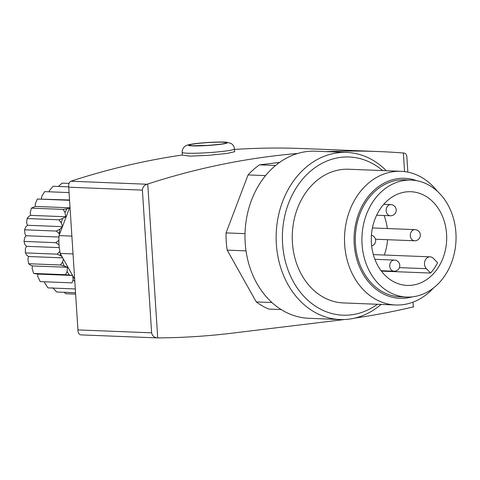 <?xml version="1.0" encoding="UTF-8"?>
<svg xmlns="http://www.w3.org/2000/svg" width="480" height="480" viewBox="0 0 480 480"><rect width="100%" height="100%" fill="white"/><g stroke="black" fill="none" stroke-linecap="round" stroke-linejoin="round"><path stroke-width="0.72" d="M59.82 229.2L56.382 231.06L59.214 233.706A53.514 43.02 -87.7 0 1 59.82 229.2L62.346 226.908L59.55 234.282L59.214 233.706M62.592 218.52L58.89 219.804L61.248 222.786A53.514 43.02 -87.7 0 1 62.592 218.52L65.736 216.75L30.612 215.364L28.698 216.438L27.078 218.544L58.89 219.804M67.074 208.746L63.21 209.394L65.052 212.586A53.514 43.02 -87.7 0 1 67.074 208.746L69.486 208.086L62.532 226.428L61.248 222.786M74.814 281.52A53.514 43.02 -87.7 0 1 73.092 279.72L72.006 282.864L40.2 281.61L37.842 276.672L37.65 274.092L72.582 275.472L69.36 275.064A53.514 43.02 -87.7 0 1 67.086 271.542L65.46 274.698L69.36 275.064M62.598 261.966L60.45 264.984L64.23 266.01A53.514 43.02 -87.7 0 1 62.598 261.966L63.378 259.074L74.664 279.18M59.826 251.406L57.18 254.154L60.738 255.798A53.514 43.02 -87.7 0 1 60.204 253.428A53.514 43.02 -87.7 0 1 59.826 251.406A53.514 43.02 92.3 0 1 59.04 244.872A53.514 43.02 -87.7 0 1 58.884 240.324L55.806 242.682L59.04 244.872M72.798 275.85L73.092 279.72M64.23 266.01L67.482 267.3L67.086 271.542M65.052 212.586L65.736 216.75M281.178 309.552L268.842 309.066A79.158 63.63 -87.7 0 1 256.266 301.914L271.938 302.532M275.562 165.486L259.512 164.856A79.158 63.63 -87.7 0 0 248.058 174.918L226.074 232.902L245.022 233.652M265.542 175.608L248.058 174.918M246.036 250.866L227.19 250.122A79.158 63.63 -87.7 0 1 226.074 232.902M227.19 250.122L256.266 301.914M279.534 162.426L259.512 164.856M437.574 262.728L433.362 258.36A6.69 5.376 92.3 0 0 430.134 256.842A6.69 5.376 92.3 0 0 424.872 261.174A6.69 5.376 92.3 0 0 426.384 268.692L430.596 273.06A46.884 37.686 92.3 0 0 437.574 262.728M381.408 271.116L430.596 273.06M430.134 256.842L374.472 254.646A6.69 5.376 92.3 0 0 373.38 254.742M71.88 236.106L59.052 235.602A53.514 43.02 92.3 0 0 58.884 240.324M73.032 253.932L60.204 253.428L62.07 256.746L60.738 255.798M407.85 172.14L406.938 158.022C406.902 155.076 405.942 153.42 404.064 153.048L403.368 152.994A1003.41 806.598 92.3 0 0 378.882 151.566L302.676 148.554A1003.41 806.598 92.3 0 0 234.492 149.448M297.78 153.432A1003.41 806.598 92.3 0 0 147.762 184.008L157.716 337.902A1003.41 806.598 92.3 0 0 232.17 333.156L339.42 320.142A1003.41 806.598 92.3 0 0 344.298 319.536M354.882 318.084A1003.41 806.598 92.3 0 0 413.322 306.888L413.724 306.792M378.882 151.566A1003.41 806.598 92.3 0 0 326.274 151.62M157.716 337.902L157.29 337.902C154.284 337.65 152.394 335.952 151.62 332.826L142.392 190.116C142.692 187.128 144.24 185.172 147.03 184.236L147.762 184.008M182.352 155.112L190.104 156.144L208.614 155.322L227.046 153.432L234.636 151.734L234.462 148.962A26.202 2.01 176.3 0 1 208.446 152.652A26.202 2.01 176.3 0 1 182.172 152.34L182.352 155.112M182.34 154.98A1003.41 806.598 92.3 0 0 71.556 180.996L70.884 181.23C69.09 182.202 68.37 184.2 68.718 187.206L77.946 329.916C77.988 333.018 79.038 334.68 81.102 334.896L157.29 337.902M63.378 259.074L62.07 256.746M69.486 208.086L69.984 206.766M62.346 226.908L62.532 226.428M59.052 235.602L59.55 234.282M362.064 244.26A58.53 47.052 -87.7 0 1 411.294 180.084A58.53 47.052 -87.7 0 1 456 240.426A58.53 47.052 -87.7 0 1 406.674 297.054A58.53 47.052 -87.7 0 1 362.064 244.26M371.406 243.126A46.884 37.686 -87.7 0 1 410.832 191.724A46.884 37.686 -87.7 0 1 440.886 262.86A46.884 37.686 -87.7 0 1 407.136 285.414A46.884 37.686 -87.7 0 1 371.406 243.126M406.674 297.054L400.05 296.796A58.53 47.052 -87.7 0 1 355.44 244.002A58.53 47.052 -87.7 0 1 404.664 179.82L411.294 180.084M412.164 296.874A60.054 48.276 -87.7 0 1 354.216 244.146A60.054 48.276 -87.7 0 1 416.748 180.696M433.368 288.09A66.894 53.772 -87.7 0 1 395.652 304.986A66.894 53.772 -87.7 0 1 344.67 244.65A66.894 53.772 -87.7 0 1 400.932 171.306A66.894 53.772 -87.7 0 1 437.196 191.124M395.652 304.986L343.392 302.928A66.894 53.772 -87.7 0 1 292.41 242.592A66.894 53.772 -87.7 0 1 348.672 169.242L400.932 171.306M377.388 304.266A79.158 63.63 -87.7 0 1 282.576 243.78A79.158 63.63 -87.7 0 1 314.466 168.054A79.158 63.63 -87.7 0 1 382.668 170.586M381.042 304.41A83.616 67.218 -87.7 0 1 340.086 319.53A83.616 67.218 -87.7 0 1 276.354 244.11A83.616 67.218 -87.7 0 1 346.68 152.424A83.616 67.218 -87.7 0 1 386.322 170.73M340.086 319.53L308.94 318.3A83.616 67.218 -87.7 0 1 245.208 242.88A83.616 67.218 -87.7 0 1 315.534 151.2L346.68 152.424M384.282 255.03A46.884 37.686 92.3 0 0 387.552 239.706M387.3 228.54A46.884 37.686 92.3 0 0 384.102 215.502M414.984 229.632A5.574 4.482 92.3 0 0 410.286 235.026A5.574 4.482 92.3 0 0 414.54 240.774A5.574 5.574 0 0 0 420.324 234.846A5.574 5.574 0 0 0 414.984 229.632L372.57 227.958A5.574 4.482 92.3 0 0 372.414 227.958M58.962 237.042L26.082 235.746L24.672 237.69L24 241.428L55.806 242.682M69.546 199.998L37.35 199.032L69.156 200.286M69.066 192.588L44.67 191.628L41.832 196.338L41.382 198.882M75.54 292.734L56.688 291.99L52.77 287.688M75.3 288.96L47.988 287.886L44.826 283.164L44.478 281.778M59.286 247.608L26.448 246.312L25.386 248.568L25.374 252.9L57.18 254.154M26.448 246.312L24.912 244.59L24 241.428M75.63 294.126L65.91 293.742L64.08 292.278M65.46 274.698L33.654 273.444L32.118 268.494L32.358 265.914L67.482 267.3M37.65 274.092L33.654 273.444M60.45 264.984L28.638 263.73L27.906 258.99L28.572 256.518L62.694 257.862M32.358 265.914L30.378 265.128L28.638 263.73M28.572 256.518L26.772 255.234L25.374 252.9M56.382 231.06L24.576 229.806L25.794 226.818L27.492 225.276L62.442 226.656M26.082 235.746L24.87 233.658L24.576 229.806M27.492 225.276L26.658 222.918L27.078 218.544M63.21 209.394L31.398 208.134L35.31 206.436L69.594 207.792M30.612 215.364L30.198 212.832L31.398 208.134M35.31 206.436L35.328 203.844L37.35 199.032M68.7 186.864L53.04 186.246L49.422 190.656L49.008 191.796M69.012 183.396L62.094 183.12L58.398 186.456M399.42 267.63L426.384 268.692M403.368 152.994L404.574 171.6M413.016 302.142L413.322 306.888M147.03 184.236L70.884 181.23M142.392 190.116L68.718 187.206M151.62 332.826L77.946 329.916M196.29 143.538A19.512 1.494 176.3 0 1 227.226 142.578A19.512 1.494 176.3 0 1 200.136 145.866A19.512 1.494 176.3 0 1 196.29 143.538M196.95 143.562A18.396 1.41 176.3 0 1 226.122 142.662A18.396 1.41 176.3 0 1 200.58 145.758A18.396 1.41 176.3 0 1 196.95 143.562M390.846 204.612A5.574 5.574 0 0 1 396.198 210.402A5.574 5.574 0 0 1 390.408 215.754A5.574 4.482 -87.7 0 1 386.154 210.726A5.574 4.482 -87.7 0 1 390.264 204.636A5.574 4.482 -87.7 0 1 390.846 204.612L383.718 204.33M394.434 260.076A5.574 5.574 0 0 1 399.78 265.866A5.574 5.574 0 0 1 393.99 271.218A5.574 4.482 -87.7 0 1 389.742 266.19A5.574 4.482 -87.7 0 1 393.852 260.1A5.574 4.482 -87.7 0 1 394.434 260.076L374.892 259.308M234.462 148.962C234.228 146.526 233.064 144.678 230.97 143.424L226.71 142.236C222.21 141.648 207.474 142.182 195.912 143.55C187.29 144.642 185.964 145.554 184.926 146.4C183.006 147.912 182.088 149.892 182.172 152.34M223.56 143.718L223.992 143.532C223.158 143.97 217.746 144.588 207.762 145.398L192.306 145.74M390.408 215.754L376.632 215.208M393.99 271.218L381.102 270.708M375.474 239.232L414.54 240.774M371.658 245.97A5.574 5.574 0 0 0 371.43 235.218"/></g></svg>
